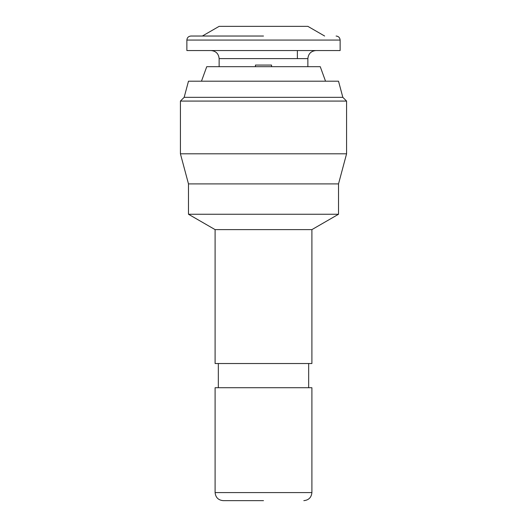 <?xml version="1.0" encoding="UTF-8"?>
<svg xmlns="http://www.w3.org/2000/svg" width="527" height="527" viewBox="0 0 527 527"><rect width="100%" height="100%" fill="white"/><g stroke="black" fill="none" stroke-linecap="round" stroke-linejoin="round"><path stroke-width="0.79" d="M271.563 66.679L271.563 65.071L255.437 65.071L255.437 66.679M297.38 50.546L297.38 58.616M340.132 40.065L186.868 40.065L186.868 50.546L340.132 50.546L340.132 40.065C339.875 37.628 338.532 36.284 336.094 36.027M201.466 81.204L206.749 66.679L320.251 66.679L325.534 81.204M202.368 36.027L219.133 26.35L307.867 26.35L324.632 36.027M184.16 97.337L188.482 81.204L338.518 81.204L342.84 97.337L184.16 97.337L180.418 101.079L180.418 153.798L346.582 153.798L346.582 101.079L180.418 101.079M346.582 153.798L338.518 183.903L188.482 183.903L180.418 153.798M338.518 183.903L338.518 214.252L188.482 214.252L188.482 183.903M338.518 214.252L311.898 229.62L215.102 229.62L188.482 214.252M311.898 229.62L311.898 363.525L215.102 363.525L215.102 229.62M215.102 492.587L215.102 387.72L311.898 387.72L311.898 492.587L215.102 492.587C215.602 497.462 218.29 500.156 223.171 500.65M263.5 36.027L190.906 36.027L263.5 36.027M263.5 500.65L223.171 500.65L263.5 500.65M219.133 66.679L219.133 58.616L307.867 58.616L307.867 66.679M342.84 97.337L346.582 101.079M308.67 363.525L308.67 387.72M307.867 58.616C308.361 53.734 311.049 51.047 315.93 50.546M219.133 58.616C218.639 53.734 215.951 51.047 211.07 50.546M186.868 40.065C187.125 37.628 188.468 36.284 190.906 36.027M218.33 363.525L218.33 387.72M311.898 492.587C311.398 497.462 308.71 500.156 303.829 500.65"/></g></svg>
